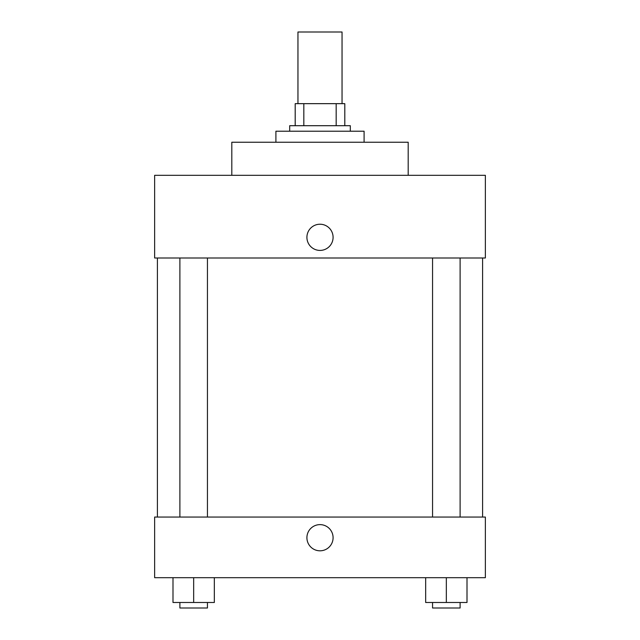 <?xml version="1.0" encoding="UTF-8"?>
<svg xmlns="http://www.w3.org/2000/svg" width="640" height="640" viewBox="0 0 640 640"><rect width="100%" height="100%" fill="white"/><g stroke="black" fill="none" stroke-linecap="round" stroke-linejoin="round"><path stroke-width="0.96" d="M342.048 103.656L342.048 32L297.952 32L297.952 103.656M303.824 125.704L303.824 103.656L295.2 103.656L295.2 125.704L295.2 103.656M303.824 103.656L344.8 103.656L344.8 125.704M336.176 125.704L336.176 103.656M289.688 131.216L289.688 125.704L350.312 125.704L350.312 131.216M364.096 142.24L364.096 131.216L275.904 131.216L275.904 142.24M408.192 175.312L408.192 142.24L231.808 142.24L231.808 175.312M485.36 175.312L154.64 175.312L485.36 175.312L485.36 257.992L154.64 257.992L154.64 175.312M306.912 237.32A13.088 13.088 0 0 1 326.544 225.984A13.088 13.088 0 0 1 326.544 248.656A13.088 13.088 0 0 1 306.912 237.32M432.552 257.992L432.552 517.056M179.888 517.056L179.888 257.992M154.64 517.056L485.36 517.056L485.36 577.688L154.64 577.688L154.64 517.056M320 550.808A13.088 13.088 0 0 1 308.664 531.176A13.088 13.088 0 0 1 331.336 531.176A13.088 13.088 0 0 1 320 550.808M425.664 577.688L425.664 602.488L467 602.488L467.008 577.688L467.008 602.488M446.336 602.488L446.336 577.688M460.112 602.488L460.112 608L432.552 608L432.552 602.488M172.992 577.688L172.992 602.488L214.336 602.488L214.336 577.688L214.336 602.488M193.664 602.488L193.664 577.688M207.448 602.488L207.448 608L179.888 608L179.888 602.488M482.6 517.056L482.6 257.992M157.4 517.056L157.4 257.992M460.112 257.992L460.112 517.056M207.448 517.056L207.448 257.992"/></g></svg>
